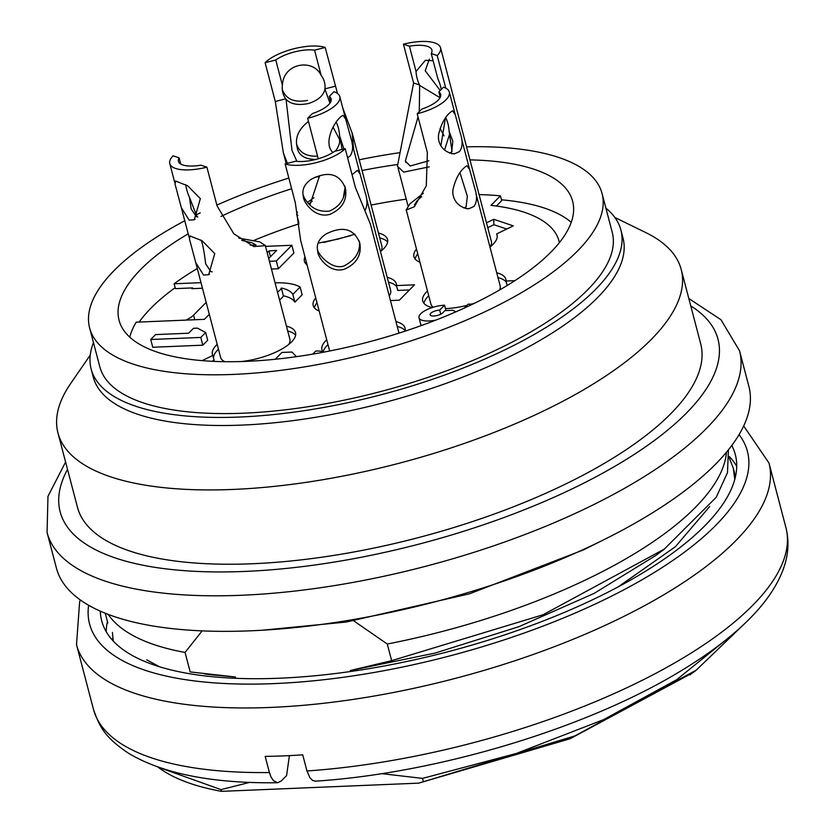 <?xml version="1.0" encoding="UTF-8"?>
<svg xmlns="http://www.w3.org/2000/svg" width="833" height="833" viewBox="0 0 833 833"><rect width="100%" height="100%" fill="white"/><g stroke="black" fill="none" stroke-linecap="round" stroke-linejoin="round"><path stroke-width="1.25" d="M192.829 288.645L192.631 287.916L175.399 288.624L174.118 283.782L201.013 282.668M209.322 314.322L204.356 319.341L136.175 322.184A232.667 83.675 165.3 0 0 129.781 337.167M206.188 302.369L193.589 315.113A21.481 7.726 165.3 0 1 185.926 320.111M192.631 287.916L191.871 288.676L202.127 288.249A21.481 7.726 165.3 0 1 202.481 288.239M496.406 206.053L501.705 200.68L500.435 195.838L491.001 205.376A211.197 75.959 165.3 0 1 559.026 241.091A211.197 75.959 165.3 0 1 559.391 242.632L559.026 241.091M139.163 322.059A234.458 84.32 165.3 0 1 175.149 287.708M501.466 199.795A234.458 84.32 165.3 0 1 571.219 222.349M390.438 300.557L399.351 300.182L414.532 284.824L396.466 285.584L397.747 290.425L409.482 289.936M212.051 361.293L214.091 360.293L212.821 355.452L202.138 360.627M507.172 285.511L505.995 281.023L514.909 280.648M487.753 227.68L493.886 224.712L493.771 219.298L513.284 225.858L496.676 233.906L497.239 236.051M493.771 219.298L486.482 222.838M421.082 325.641A18.388 6.612 165.3 0 1 421.04 325.505L419.009 317.748A18.388 6.612 -14.7 0 0 435.94 320.07M277.504 292.102A18.326 6.591 -14.7 0 0 281.346 288.031A52.25 18.795 165.3 0 1 292.831 294.393L300.109 287.021L302.15 294.778L294.861 302.15A52.25 18.795 -14.7 0 0 283.376 295.788A18.326 6.591 165.3 0 1 279.544 299.859M269.423 261.291L276.317 261L291.852 245.277L293.893 253.024L278.347 268.757L271.454 269.038M205.647 332.513L207.688 340.26L202.825 345.174L152.762 347.257L150.721 339.51L200.795 337.427L205.647 332.513L197.483 328.14L193.485 328.306L188.622 333.221L155.584 334.595L150.721 339.51M496.676 233.906A42.952 15.452 165.3 0 1 497.062 234.948A42.952 15.452 165.3 0 1 489.971 247.016M419.936 262.218A42.952 15.452 165.3 0 1 413.959 256.751A42.952 15.452 165.3 0 1 416.49 249.046M322.892 351.807A42.952 15.452 165.3 0 1 321.954 349.85A42.952 15.452 165.3 0 1 326.713 339.781M395.956 321.611A42.952 15.452 165.3 0 1 405.057 328.056A42.952 15.452 165.3 0 1 405.025 331.17M319.174 311.042A42.952 15.452 165.3 0 1 313.198 305.576A42.952 15.452 165.3 0 1 315.717 297.881M387.21 277.337A42.952 15.452 165.3 0 1 396.3 283.782A42.952 15.452 165.3 0 1 396.466 285.584M174.118 283.782A232.667 83.675 165.3 0 1 197.306 268.518M254.003 240.383A232.667 83.675 165.3 0 1 298.953 223.848M371.101 205.074A232.667 83.675 165.3 0 1 406.254 199.149M479.069 194.599A232.667 83.675 165.3 0 1 500.435 195.838M212.821 355.452A42.952 15.452 165.3 0 1 212.436 354.41A42.952 15.452 165.3 0 1 217.194 344.331M286.437 326.161A42.952 15.452 165.3 0 1 295.538 332.606A42.952 15.452 165.3 0 1 241.206 361.543M474.695 303.16A42.952 15.452 165.3 0 1 471.78 304.066M466.907 305.399A42.952 15.452 165.3 0 1 445.426 308.574M432.171 307.554A42.952 15.452 165.3 0 1 422.716 301.025A42.952 15.452 165.3 0 1 427.475 290.946M496.728 272.776A42.952 15.452 165.3 0 1 505.818 279.222A42.952 15.452 165.3 0 1 505.995 281.023M378.453 233.063A42.952 15.452 165.3 0 1 387.543 239.508A42.952 15.452 165.3 0 1 380.452 251.576M307.085 264.967A42.952 15.452 165.3 0 1 304.441 261.302A42.952 15.452 165.3 0 1 304.951 256.814M314.385 307.856A42.952 15.452 165.3 0 1 316.998 302.723M388.48 282.179A42.952 15.452 165.3 0 1 396.831 286.969M213.529 358.159A42.952 15.452 165.3 0 1 218.465 349.183M287.718 331.013A42.952 15.452 165.3 0 1 295.621 335.178M323.183 351.911A42.952 15.452 165.3 0 1 327.983 344.623M397.237 326.453A42.952 15.452 165.3 0 1 405.14 330.618M423.903 303.306A42.952 15.452 165.3 0 1 428.745 295.788M497.999 277.628A42.952 15.452 165.3 0 1 506.36 282.418M415.146 259.032A42.952 15.452 165.3 0 1 417.76 253.898M493.886 224.712L506.745 229.023M379.723 237.905A42.952 15.452 165.3 0 1 387.626 242.07M305.628 263.582A42.952 15.452 165.3 0 1 306.221 261.666M200.795 337.427L202.825 345.174M267.185 252.753L268.976 250.941L276.723 250.379L268.695 258.511M268.976 250.941L270.486 256.699M291.852 245.277L265.508 246.37L284.553 318.977M276.317 261L278.347 268.757M292.831 294.393L294.861 302.15M281.346 288.031L283.376 295.788M300.109 287.021A56.561 20.346 -14.7 0 0 275.077 282.845M296.475 356.659L291.966 352.036L281.95 352.453L275.234 359.262M323.735 352.14A18.618 6.695 -14.7 0 0 315.749 351.047L312.708 354.129M455.828 311.865L452.975 310.261L444.957 310.594L442.771 312.812A6.872 2.468 165.3 0 1 435.576 315.832A6.872 2.468 165.3 0 1 430.12 314.801A6.872 2.468 165.3 0 1 432.962 311.834A6.872 2.468 165.3 0 1 439.678 310.115L444.541 305.201A18.388 6.612 -14.7 0 0 426.579 309.803A18.388 6.612 -14.7 0 0 419.009 317.748M444.541 305.201L445.947 310.553M439.678 310.115L440.751 314.197M472.936 304.014L468.063 304.222L464.22 308.106M380.629 251.431A35.798 12.87 -14.7 0 0 381.889 246.162L352.203 133.02M490.148 246.87A35.798 12.87 -14.7 0 0 491.408 241.612L466.542 146.847M406.379 210.53L430.911 304.055A35.798 12.87 -14.7 0 0 433.264 307.21M499.561 290.009A35.798 12.87 -14.7 0 0 500.164 285.886L476.028 193.902M195.755 262.655L189.466 239.019L189.986 235.958L202.127 240.768L214.747 253.596L208.677 274.682L203.585 275.077L195.755 262.655L220.63 357.44A35.798 12.87 -14.7 0 0 224.879 361.689M288.624 344.539A35.798 12.87 -14.7 0 0 289.884 339.27L283.168 313.687M389.23 295.944A35.798 12.87 -14.7 0 0 390.646 290.436L366.51 198.452M469.968 159.884A234.458 84.32 165.3 0 1 572.635 201.263A234.458 84.32 165.3 0 1 475.716 302.66A234.458 84.32 165.3 0 1 246.443 361.355A234.458 84.32 165.3 0 1 119.057 320.257A234.458 84.32 165.3 0 1 188.196 233.802M221.026 216.413A234.458 84.32 165.3 0 1 291.644 188.727M362.043 170.515A234.458 84.32 165.3 0 1 397.122 164.58M459.441 119.775L466.553 146.827A264.884 95.264 165.3 0 1 602.061 193.537A264.884 95.264 165.3 0 1 492.563 308.095A264.884 95.264 165.3 0 1 233.542 374.402A264.884 95.264 165.3 0 1 89.631 327.973A264.884 95.264 165.3 0 1 184.77 220.745M196.067 214.935A264.884 95.264 165.3 0 1 200.264 212.863M216.861 205.105A264.884 95.264 165.3 0 1 288.843 178.043M359.231 159.801A264.884 95.264 165.3 0 1 399.517 152.71M89.631 327.973L99.804 366.739A264.884 95.264 -14.7 0 0 243.705 413.178A264.884 95.264 -14.7 0 0 502.736 346.861A264.884 95.264 -14.7 0 0 612.234 232.303L602.061 193.537M605.903 208.156A273.838 98.481 165.3 0 1 620.897 230.033L623.011 238.113A273.838 98.481 165.3 0 1 509.817 356.545A273.838 98.481 165.3 0 1 242.028 425.09A273.838 98.481 165.3 0 1 93.265 377.089L91.151 369.009A273.838 98.481 165.3 0 1 93.463 342.592M620.897 230.033A273.838 98.481 165.3 0 1 507.693 348.465A273.838 98.481 165.3 0 1 239.914 417.021A273.838 98.481 165.3 0 1 91.151 369.009M277.472 782.739C212.623 783.572 163.039 773.784 128.719 753.376C104.614 737.247 99.689 727.042 93.452 709.289A357.961 128.74 -14.7 0 0 269.413 772.535L265.175 756.385A357.961 128.74 -14.7 0 0 283.678 755.885A357.961 128.74 -14.7 0 0 302.723 754.823L306.961 770.973A357.961 128.74 -14.7 0 0 785.925 527.612L768.974 463.002L743.682 425.955M315.426 781.167L312.625 780.438L309.928 777.772L306.961 770.973M269.413 772.535L271.027 777.022L273.463 780.667L277.628 782.739L281.252 781L286.583 775.606L289.405 755.614M736.716 466.282A327.525 117.797 -14.7 0 0 729.25 456.474M107.426 621.501A327.525 117.797 -14.7 0 0 106.218 631.695M100.304 611.151A327.525 117.797 -14.7 0 0 101.688 620.793A327.525 117.797 -14.7 0 0 279.628 678.208A327.525 117.797 -14.7 0 0 599.916 596.22A327.525 117.797 -14.7 0 0 735.31 454.568A327.525 117.797 -14.7 0 0 731.78 445.488M113.038 640.827L112.924 639.171M112.955 640.733A322.163 115.86 165.3 0 1 112.747 637.88M108.196 614.39A322.163 115.86 165.3 0 0 185.061 652.426L190.174 671.919L235.385 676.99L212.509 674.897M112.434 632.486L113.267 641.066M146.712 659.83L159.457 666.744M235.729 678.312L235.385 676.99M249.775 782.364L221.057 789.622L158.478 767.266M692.202 673.085L570.105 738.736L418.707 783.145L574.864 735.914L696.169 670.19L744.14 624.094M729.635 636.881L676.698 679.686L603.623 719.629L516.408 753.438L422.518 778.386L381.587 773.638M734.258 471.78L735.31 477.33M618.159 586.89L675.396 546.719L709.633 506.579M655.155 555.861L594.075 593.419L518.834 626.697L435.107 653.072L350.339 670.513L391.645 660.673L543.064 614.764L664.38 549.041L716.234 497.28L727.49 472.644L728.427 449.82M734.779 479.433L733.321 468.188L729.302 458.035M418.707 783.145L221.505 791.35A322.163 115.86 165.3 0 1 157.968 767.089M221.505 791.35L221.057 789.622M688.829 298.537L720.982 319.747L739.548 350.839L748.877 386.377A357.961 128.74 165.3 0 1 600.905 541.19A357.961 128.74 165.3 0 1 250.868 630.8A357.961 128.74 165.3 0 1 56.394 568.044L47.075 532.506L47.97 496.353L65.588 462.044M614.858 217.475L645.783 232.584A322.163 115.86 165.3 0 1 681.196 269.465L700.688 343.769A322.163 115.86 165.3 0 1 567.512 483.098A322.163 115.86 165.3 0 1 252.482 563.743A322.163 115.86 165.3 0 1 77.459 507.276L57.966 432.962A322.163 115.86 165.3 0 1 70.711 383.451L90.245 355.108M681.196 269.465A322.163 115.86 165.3 0 1 548.02 408.795A322.163 115.86 165.3 0 1 232.99 489.44A322.163 115.86 165.3 0 1 57.966 432.962M726.491 452.184A322.163 115.86 165.3 0 1 387.272 644.013L391.645 660.673M422.518 778.386L423.424 781.833M185.061 652.426L202.138 630.873M353.744 620.845L387.272 644.013M296.735 144.526C299.765 152.835 306.721 156.708 317.592 156.146M315.676 159.478C304.524 159.27 298.329 155.146 297.1 147.097C294.83 137.747 298.631 129.188 308.481 121.42M333.075 127.137L339.198 138.747C340.395 141.912 339.146 146.046 335.46 151.127M319.518 176.627L315.28 177.127M287.395 163.33L283.366 152.887L275.286 101.48L265.113 62.704A35.798 12.87 165.3 0 1 325.203 47.46L337.5 93.483M342.759 107.926L352.109 133.051L353.681 149.555M282.272 89.423C285.792 99.148 294.195 102.823 307.471 100.449M265.113 62.704L275.765 60.007L282.397 85.268C283.303 62.714 313.343 58.331 321.174 75.428L314.551 50.157A26.843 9.652 -14.7 0 0 275.765 60.007M314.551 50.157L325.203 47.46M282.397 85.268A21.481 20.034 168.8 0 0 282.564 91.557A21.481 20.034 168.8 0 0 285.896 99.096M286.011 99.065L291.987 150.325L296.892 161.342M329.951 103.167L324.932 89.069A21.481 20.034 168.8 0 0 324.703 83.217A21.481 20.034 168.8 0 0 321.174 75.428M324.87 89.495C323.225 95.972 317.633 100.678 308.095 103.615C297.745 105.562 290.353 104.083 285.927 99.169M440.063 128.417L444.062 135.925M429.245 166.839L403.724 172.129L397.414 166.236L413.595 82.967L403.422 44.201A35.798 12.87 165.3 0 1 440.553 47.773A35.798 12.87 165.3 0 1 437.221 55.551L445.77 88.142M449.747 133.707L444.53 150.075M452.142 91.911L445.041 64.859M429.349 59.133L425.226 70.763L440.209 90.474M403.422 44.201L409.419 46.211L416.042 71.482L425.351 60.33L433.108 60.705M441.219 89.454A21.481 9.632 -115.9 0 0 437.856 78.802L431.234 53.541A26.843 9.652 -14.7 0 0 431.9 50.042A26.843 9.652 -14.7 0 0 409.419 46.211M431.234 53.541L437.221 55.551M416.042 71.482A21.481 9.632 -115.9 0 0 419.593 85.247M419.665 85.268L419.259 111.674M418.02 116.943L405.338 161.092L410.221 165.986L428.891 160.759M440.896 145.796L445.478 117.724M440.043 97.711L419.52 85.341M343.477 196.796L345.07 187.56M352.067 174.795L357.451 170.244L360.137 174.128L365.323 193.121C367.645 200.316 367.509 206.084 364.927 210.426M307.471 202.377L313.874 197.775M307.669 118.328L312.323 113.611A26.843 9.652 -14.7 0 0 331.138 98.867A26.843 9.652 -14.7 0 0 329.295 96.441L333.95 91.734A35.798 12.87 165.3 0 1 339.791 96.597A35.798 12.87 165.3 0 1 307.669 118.328L318.248 158.78M319.591 175.69L309.918 204.949M297.922 215.341L296.569 214.633L297.371 212.04M332.898 152.481C322.465 143.12 335.105 118.921 343.04 115.329L345.726 119.202L350.922 138.195C353.411 145.817 353.109 151.773 350.016 156.073L347.6 157.749M329.295 96.441L330.722 101.886M336.105 122.055A21.481 10.402 -92.4 0 1 339.593 135.446M339.541 135.498L342.155 149.43M312.198 201.107L308.939 204.002M343.914 148.982L339.489 135.498M473.946 206.438L468.792 208.802C455.901 207.407 451.34 196.036 453.225 188.57C456.057 177.294 460.639 169.672 466.969 165.694L469.656 169.568L474.841 188.57C477.34 196.182 477.038 202.138 473.946 206.438M464.054 208.104L466.126 206.761L467.344 196.255L459.92 172.598M417.187 113.777L421.842 109.061A26.843 9.652 -14.7 0 0 440.657 94.316A26.843 9.652 -14.7 0 0 438.814 91.89L443.479 87.173A35.798 12.87 165.3 0 1 449.31 92.047A35.798 12.87 165.3 0 1 417.187 113.777L427.36 152.543L426.288 185.811L414.376 206.719L406.087 210.083L409.982 203.762L423.393 193.225M459.535 151.512L454.381 153.886C441.49 152.481 436.94 141.11 438.814 133.644C441.646 122.378 446.228 114.746 452.558 110.768L455.245 114.652L460.441 133.644C462.929 141.256 462.627 147.212 459.535 151.512M438.814 91.89L440.24 97.326M445.624 117.495A21.481 10.402 -92.4 0 1 449.112 130.896M449.06 130.948L452.027 151.491M421.717 196.557L417.104 200.774L414.428 204.876M449.653 153.178L451.715 151.845L452.808 141.287L449.008 130.948M344.393 269.215C328.733 273.901 317.196 255.939 317.8 251.504C316.051 244.673 318.779 238.842 325.974 233.99C342.842 225.576 354.129 228.669 359.846 243.267C361.709 255.127 356.555 263.78 344.393 269.215M317.488 249.306C317.737 253.961 331.242 270.079 343.769 266.06C355.379 260.104 360.574 251.816 359.356 241.195M323.881 242.434L350.526 235.729M370.373 224.067L355.389 187.425L345.216 148.659A35.798 12.87 165.3 0 1 285.136 163.903L295.299 202.679L300.557 239.717M329.983 214.3C314.333 218.985 302.796 201.013 303.389 196.578C301.65 189.757 304.368 183.916 311.563 179.074C328.431 170.65 339.729 173.743 345.445 188.341C347.299 200.201 342.144 208.854 329.983 214.3M345.216 148.659L334.564 151.356A26.843 9.652 -14.7 0 1 295.777 161.206L285.136 163.903M345.008 186.457A21.481 20.034 -11.2 0 1 344.924 190.382C344.268 199.878 339.083 206.792 329.358 211.134C319.299 212.082 311.542 208.552 306.096 200.545L305.836 200.191A21.481 20.034 -11.2 0 1 303.129 194.87M354.931 234.177L337.927 239.133L318.216 243.121M201.034 240.081C202.554 243.08 204.095 250.972 205.647 263.749L210.78 271.589L212.186 271.85M287.208 329.097L286.854 327.713M238.738 238.113L259.771 241.893L265.519 245.631L253.867 246.568L233.813 233.761L217.08 205.928L206.907 167.162A35.798 12.87 165.3 0 1 169.776 163.591A35.798 12.87 165.3 0 1 173.108 155.813L179.105 157.822A26.843 9.652 -14.7 0 0 178.439 161.321A26.843 9.652 -14.7 0 0 200.909 165.153L206.907 167.162M189.174 220.151L181.344 207.729L175.055 184.103L175.576 181.032L187.717 185.842L200.347 198.671L194.276 219.756L189.174 220.151M180.73 164.049L179.105 157.822M250.327 245.204L256.085 245.037L251.878 242.715L241.726 240.352M197.109 216.851L189.226 196.744A21.481 9.632 64.1 0 1 185.832 184.676M189.424 197.161L191.153 208.927L196.369 216.663L197.765 216.934M193.589 315.113L194.797 319.737M88.631 605.268A340.062 122.305 -14.7 0 0 274.317 683.591A340.062 122.305 -14.7 0 0 626.728 588.275A340.062 122.305 -14.7 0 0 739.058 434.628M80.343 599.968L79.635 601.801L76.501 644.669A357.961 128.74 -14.7 0 0 270.964 707.415A357.961 128.74 -14.7 0 0 621.012 617.815A357.961 128.74 -14.7 0 0 768.974 463.002M739.548 350.839A357.961 128.74 165.3 0 1 591.586 505.652A357.961 128.74 165.3 0 1 241.539 595.262A357.961 128.74 165.3 0 1 47.075 532.506M67.525 469.406A340.062 122.305 -14.7 0 0 244.892 571.428A340.062 122.305 -14.7 0 0 618.971 463.887A340.062 122.305 -14.7 0 0 690.755 305.898M285.823 98.804L275.286 101.48M335.366 86.226L324.808 88.902M419.52 84.956L413.595 82.967M262.093 630.237L346.268 622.032L469.479 593.814L583.381 549.926L600.281 541.502M315.572 781.156C438.241 773.149 588.379 727.782 682.217 670.096C708.3 654.301 729.947 637.995 747.149 621.199C764.132 604.685 775.981 587.859 782.697 570.72C788.372 556.1 789.445 541.731 785.925 527.612M93.452 709.289L76.501 644.669M204.658 673.939L212.353 674.907M696.086 670.294L689.922 674.876M664.307 549.145L655.092 555.986M733.321 468.156L734.227 471.603M105.26 613.244L107.811 622.99M283.855 154.615L286.219 163.632M398.039 167.849L408.024 205.918M440.553 47.773L445.926 68.254M452.142 91.932L460.337 123.169M405.504 161.05L405.91 162.57M296.86 215.081L298.828 222.588M339.791 96.597L345.539 118.494M352.099 143.526L359.939 173.42M468.781 208.552L466.116 208.667M449.31 92.047L455.057 113.944M461.617 138.976L469.458 168.86M454.37 153.626L451.705 153.741M300.474 239.737L329.66 350.995M370.164 223.254L398.986 333.127M208.656 274.63L209.489 274.234M169.776 163.591L174.763 182.573M181.365 207.761L189.164 237.499M194.245 219.714L195.078 219.308"/></g></svg>
